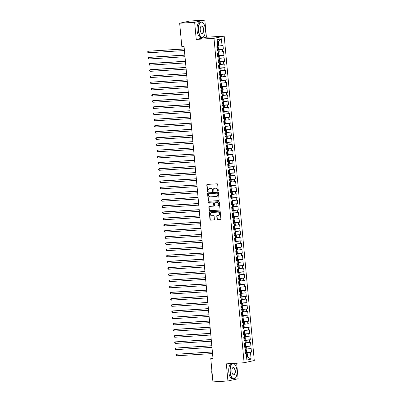 <?xml version="1.0" encoding="UTF-8"?>
<svg xmlns="http://www.w3.org/2000/svg" width="402" height="402" viewBox="0 0 402 402"><rect width="100%" height="100%" fill="white"/><g stroke="black" fill="none" stroke-linecap="round" stroke-linejoin="round"><path stroke-width="0.6" d="M217.934 191.267A0.427 0.382 -102.2 0 0 218.276 190.819L217.678 184.372A0.613 0.543 -102.2 0 0 217.075 183.799L207.266 184.407A0.613 0.543 -102.2 0 0 206.779 185.046L207.377 191.498A0.427 0.382 -102.2 0 0 208.141 191.447L208.065 190.613A1.955 1.744 -102.2 0 1 209.628 188.563L210.442 188.513A1.955 1.744 -102.2 0 1 212.367 190.347L212.447 191.181A0.427 0.382 -102.2 0 0 213.206 191.136L213.13 190.302A1.955 1.744 -102.2 0 1 214.693 188.252L215.512 188.201A1.955 1.744 -102.2 0 1 217.437 190.035L217.512 190.87A0.427 0.382 -102.2 0 0 217.934 191.267M217.035 219.115A0.613 0.543 -102.2 0 0 217.638 219.693L220.391 219.522A0.613 0.543 -102.2 0 0 220.879 218.879L220.216 211.718A0.613 0.543 -102.2 0 0 219.613 211.145L209.804 211.753A0.613 0.543 -102.2 0 0 209.316 212.392L209.98 219.557A0.613 0.543 -102.2 0 0 210.583 220.13L213.904 219.924A0.613 0.543 -102.2 0 0 214.397 219.281L214.11 216.216A0.613 0.543 -102.2 0 0 213.507 215.643L211.859 215.743A1.633 1.457 -102.2 0 1 211.558 212.497L218.015 212.095A1.633 1.457 -102.2 0 1 218.316 215.346L217.241 215.412A0.613 0.543 -102.2 0 0 216.753 216.05L217.035 219.115L217.311 219.06A0.613 0.543 -102.2 0 0 217.914 219.633L220.587 219.467M212.995 358.448L184.046 46.406L181.825 46.542L179.664 23.226L194.648 22.296L196.236 39.426L214 38.321L244.094 362.735L226.336 363.84L227.924 380.97L212.934 381.9L210.774 358.584L212.995 358.448M218.638 200.643A0.613 0.543 -102.2 0 0 219.125 200L218.462 192.839A0.613 0.543 -102.2 0 0 217.859 192.267L208.055 192.875A0.613 0.543 -102.2 0 0 207.568 193.518L208.231 200.678A0.613 0.543 -102.2 0 0 208.829 201.251L218.783 200.613M219.336 202.276L220.005 209.442A0.613 0.543 -102.2 0 1 219.512 210.08L209.708 210.688A0.613 0.543 -102.2 0 1 209.105 210.115L208.819 207.05A0.613 0.543 -102.2 0 1 209.311 206.412L213.286 206.166A0.613 0.543 -102.2 0 0 213.774 205.522L213.588 203.487A0.613 0.543 -102.2 0 0 212.985 202.915L208.844 203.176A0.427 0.382 -102.2 0 1 208.769 202.322L218.738 201.703A0.613 0.543 -102.2 0 1 219.336 202.276M214 38.321L224.185 36.125L254.28 360.539L244.094 362.735M217.075 49.501L223.351 49.109L223.009 45.401L222.03 45.612L221.401 38.808L217.16 39.723L217.794 46.526L216.819 46.738L217.16 50.446L218.14 50.235L218.366 52.707L217.392 52.918L217.733 56.632L218.713 56.421L218.939 58.893L217.964 59.104L218.306 62.812L219.286 62.601L219.517 65.079L218.537 65.29L218.884 68.998L219.859 68.787L220.09 71.26L219.11 71.471L219.457 75.184L220.432 74.973L220.663 77.445L219.683 77.656L220.03 81.365L221.005 81.154L221.236 83.631L220.261 83.842L220.603 87.551L221.582 87.34L221.809 89.812L220.834 90.023L221.175 93.736L222.155 93.525L222.381 95.998L221.407 96.209L221.748 99.917L222.728 99.706L222.959 102.183L221.979 102.389L222.326 106.103L223.301 105.892L223.532 108.364L222.552 108.575L222.899 112.289L223.874 112.078L224.105 114.55L223.125 114.761L223.472 118.469L224.447 118.258L224.678 120.731L223.703 120.942L224.045 124.655L225.019 124.444L225.251 126.916L224.276 127.127L224.617 130.836L225.597 130.63L225.823 133.102L224.849 133.313L225.19 137.022L226.17 136.811L226.396 139.283L225.421 139.494L225.768 143.207L226.743 142.996L226.974 145.469L225.994 145.68L226.341 149.388L227.316 149.177L227.547 151.654L226.567 151.866L226.914 155.574L227.889 155.363L228.12 157.835L227.145 158.046L227.487 161.76L228.462 161.549L228.693 164.021L227.718 164.232L228.06 167.941L229.039 167.729L229.266 170.207L228.291 170.418L228.632 174.126L229.612 173.915L229.838 176.388L228.864 176.599L229.21 180.312L230.185 180.101L230.416 182.573L229.436 182.784L229.783 186.493L230.758 186.282L230.989 188.759L230.009 188.97L230.356 192.679L231.331 192.468L231.562 194.94L230.587 195.151L230.929 198.864L231.904 198.653L232.135 201.126L231.16 201.337L231.502 205.045L232.482 204.834L232.708 207.311L231.733 207.517L232.075 211.231L233.054 211.02L233.281 213.492L232.306 213.703L232.652 217.417L233.627 217.206L233.858 219.678L232.879 219.889L233.225 223.597L234.2 223.386L234.431 225.859L233.451 226.07L233.798 229.783L234.773 229.572L235.004 232.044L234.029 232.255L234.371 235.964L235.346 235.758L235.577 238.23L234.602 238.441L234.944 242.15L235.924 241.939L236.15 244.411L235.175 244.622L235.517 248.335L236.497 248.124L236.723 250.597L235.748 250.808L236.095 254.516L237.069 254.305L237.301 256.783L236.321 256.994L236.667 260.702L237.642 260.491L237.873 262.963L236.894 263.174L237.24 266.888L238.215 266.677L238.446 269.149L237.471 269.36L237.813 273.069L238.788 272.857L239.019 275.335L238.044 275.546L238.386 279.254L239.366 279.043L239.592 281.516L238.617 281.727L238.959 285.44L239.939 285.229L240.165 287.701L239.19 287.912L239.537 291.621L240.512 291.41L240.743 293.887L239.763 294.098L240.11 297.807L241.084 297.596L241.316 300.068L240.336 300.279L240.682 303.992L241.657 303.781L241.888 306.254L240.914 306.465L241.255 310.173L242.23 309.962L242.461 312.439L241.486 312.65L241.828 316.359L242.808 316.148L243.034 318.62L242.059 318.831L242.401 322.545L243.381 322.334L243.607 324.806L242.632 325.017L242.974 328.725L243.954 328.514L244.185 330.992L243.205 331.198L243.552 334.911L244.527 334.7L244.758 337.172L243.778 337.384L244.125 341.092L245.099 340.886L245.331 343.358L244.351 343.569L244.697 347.278L245.672 347.067L245.903 349.539L244.929 349.75L245.27 353.464L246.25 353.252L245.245 353.162M223.351 49.109L222.376 49.32L222.607 51.793L218.321 52.23M217.648 55.682L223.924 55.295L223.582 51.582L222.607 51.793M223.924 55.295L222.949 55.506L223.18 57.978L218.899 58.416M218.221 61.868L224.502 61.476L224.155 57.767L223.18 57.978M224.502 61.476L223.522 61.687L223.753 64.164L219.472 64.596M218.794 68.054L225.075 67.662L224.728 63.953L223.753 64.164M225.075 67.662L224.095 67.873L224.326 70.345L220.045 70.782M219.366 74.234L225.648 73.847L225.301 70.134L224.326 70.345M225.648 73.847L224.673 74.058L224.899 76.531L220.618 76.968M219.939 80.42L226.22 80.028L225.879 76.32L224.899 76.531M226.22 80.028L225.246 80.239L225.472 82.717L221.19 83.149M220.517 86.606L226.793 86.214L226.452 82.505L225.472 82.717M226.793 86.214L225.818 86.425L226.045 88.897L221.763 89.334M221.09 92.787L227.366 92.4L227.024 88.686L226.045 88.897M227.366 92.4L226.391 92.611L226.622 95.083L222.336 95.52M221.663 98.972L227.944 98.58L227.597 94.872L226.622 95.083M227.944 98.58L226.964 98.791L227.195 101.269L222.914 101.701M222.236 105.158L228.517 104.766L228.17 101.058L227.195 101.269M228.517 104.766L227.537 104.977L227.768 107.45L223.487 107.887M222.808 111.339L229.09 110.952L228.743 107.239L227.768 107.45M229.09 110.952L228.11 111.163L228.341 113.635L224.06 114.067M223.381 117.525L229.663 117.133L229.321 113.424L228.341 113.635M229.663 117.133L228.688 117.344L228.914 119.821L224.633 120.253M223.959 123.71L230.235 123.319L229.894 119.61L228.914 119.821M230.235 123.319L229.261 123.53L229.487 126.002L225.205 126.439M224.532 129.891L230.808 129.504L230.467 125.791L229.487 126.002M230.808 129.504L229.833 129.715L230.065 132.188L225.778 132.62M225.105 136.077L231.386 135.685L231.039 131.977L230.065 132.188M231.386 135.685L230.406 135.896L230.637 138.368L226.356 138.806M225.678 142.263L231.959 141.871L231.612 138.162L230.637 138.368M231.959 141.871L230.979 142.082L231.21 144.554L226.929 144.991M226.251 148.444L232.532 148.057L232.185 144.343L231.21 144.554M232.532 148.057L231.552 148.268L231.783 150.74L227.502 151.172M226.823 154.629L233.105 154.237L232.763 150.529L231.783 150.74M233.105 154.237L232.13 154.448L232.356 156.921L228.075 157.358M227.401 160.81L233.678 160.423L233.336 156.71L232.356 156.921M233.678 160.423L232.703 160.634L232.929 163.106L228.648 163.544M227.974 166.996L234.25 166.609L233.909 162.895L232.929 163.106M234.25 166.609L233.276 166.815L233.507 169.292L229.22 169.724M228.547 173.182L234.828 172.79L234.482 169.081L233.507 169.292M234.828 172.79L233.848 173.001L234.08 175.473L229.798 175.91M229.12 179.362L235.401 178.975L235.054 175.262L234.08 175.473M235.401 178.975L234.421 179.186L234.652 181.659L230.371 182.096M229.693 185.548L235.974 185.156L235.627 181.448L234.652 181.659M235.974 185.156L234.994 185.367L235.225 187.845L230.944 188.277M230.266 191.734L236.547 191.342L236.205 187.633L235.225 187.845M236.547 191.342L235.572 191.553L235.798 194.025L231.517 194.462M230.843 197.915L237.12 197.528L236.778 193.814L235.798 194.025M237.12 197.528L236.145 197.739L236.371 200.211L232.09 200.648M231.416 204.1L237.693 203.708L237.351 200L236.371 200.211M237.693 203.708L236.718 203.92L236.949 206.397L232.663 206.829M231.989 210.286L238.27 209.894L237.924 206.186L236.949 206.397M238.27 209.894L237.291 210.105L237.522 212.578L233.24 213.015M232.562 216.467L238.843 216.08L238.497 212.367L237.522 212.578M238.843 216.08L237.863 216.291L238.095 218.763L233.813 219.196M233.135 222.653L239.416 222.261L239.069 218.552L238.095 218.763M239.416 222.261L238.436 222.472L238.667 224.949L234.386 225.381M233.708 228.838L239.989 228.447L239.642 224.738L238.667 224.949M239.989 228.447L239.014 228.658L239.24 231.13L234.959 231.567M234.286 235.019L240.562 234.632L240.22 230.919L239.24 231.13M240.562 234.632L239.587 234.843L239.813 237.316L235.532 237.748M234.858 241.205L241.135 240.813L240.793 237.105L239.813 237.316M241.135 240.813L240.16 241.024L240.391 243.496L236.105 243.934M235.431 247.391L241.708 246.999L241.366 243.29L240.391 243.496M241.708 246.999L240.733 247.21L240.964 249.682L236.683 250.119M236.004 253.572L242.285 253.185L241.939 249.471L240.964 249.682M242.285 253.185L241.306 253.396L241.537 255.868L237.255 256.3M236.577 259.757L242.858 259.365L242.512 255.657L241.537 255.868M242.858 259.365L241.878 259.576L242.11 262.049L237.828 262.486M237.15 265.938L243.431 265.551L243.084 261.838L242.11 262.049M243.431 265.551L242.456 265.762L242.682 268.234L238.401 268.672M237.728 272.124L244.004 271.737L243.662 268.023L242.682 268.234M244.004 271.737L243.029 271.943L243.255 274.42L238.974 274.852M238.301 278.31L244.577 277.918L244.235 274.209L243.255 274.42M244.577 277.918L243.602 278.129L243.833 280.601L239.547 281.038M238.873 284.49L245.15 284.103L244.808 280.39L243.833 280.601M245.15 284.103L244.175 284.314L244.406 286.787L240.125 287.224M239.446 290.676L245.728 290.284L245.381 286.576L244.406 286.787M245.728 290.284L244.748 290.495L244.979 292.973L240.697 293.405M240.019 296.862L246.3 296.47L245.954 292.762L244.979 292.973M246.3 296.47L245.32 296.681L245.552 299.153L241.27 299.59M240.592 303.043L246.873 302.656L246.526 298.942L245.552 299.153M246.873 302.656L245.898 302.867L246.124 305.339L241.843 305.776M241.17 309.228L247.446 308.837L247.104 305.128L246.124 305.339M247.446 308.837L246.471 309.048L246.697 311.525L242.416 311.957M241.743 315.414L248.019 315.022L247.677 311.314L246.697 311.525M248.019 315.022L247.044 315.233L247.275 317.706L242.989 318.143M242.316 321.595L248.592 321.208L248.25 317.495L247.275 317.706M248.592 321.208L247.617 321.419L247.848 323.891L243.567 324.329M242.888 327.781L249.17 327.389L248.823 323.68L247.848 323.891M249.17 327.389L248.19 327.6L248.421 330.077L244.14 330.509M243.461 333.967L249.742 333.575L249.396 329.866L248.421 330.077M249.742 333.575L248.763 333.786L248.994 336.258L244.712 336.695M244.034 340.147L250.315 339.76L249.969 336.047L248.994 336.258M250.315 339.76L249.34 339.971L249.567 342.444L245.285 342.876M244.612 346.333L250.888 345.941L250.546 342.233L249.567 342.444M250.888 345.941L249.913 346.152L250.139 348.629L245.858 349.062M245.185 352.519L251.461 352.127L251.119 348.418L250.139 348.629M251.461 352.127L250.486 352.338L251.114 359.142L246.878 360.056L246.25 353.252M245.672 347.067L244.667 346.976M246.607 357.102L247.567 357.041L247.165 352.715L245.215 352.835M250.486 352.338L247.165 352.715M251.114 359.142L247.567 357.041L246.617 357.247M245.099 340.886L244.094 340.796M246.818 349.001L246.592 346.529L244.637 346.65M249.913 346.152L246.592 346.529M244.527 334.7L243.522 334.61M246.245 342.821L246.019 340.343L244.064 340.464M249.34 339.971L246.019 340.343M243.954 328.514L242.949 328.424M245.672 336.635L245.441 334.162L243.491 334.283M248.763 333.786L245.441 334.162M243.381 322.334L242.376 322.243M245.099 330.449L244.868 327.977L242.919 328.097M248.19 327.6L244.868 327.977M242.808 316.148L241.803 316.057M244.527 324.268L244.295 321.791L242.346 321.912M247.617 321.419L244.295 321.791M242.23 309.962L241.225 309.877M243.954 318.082L243.723 315.61L241.773 315.731M247.044 315.233L243.723 315.61M241.657 303.781L240.652 303.691M243.376 311.897L243.15 309.424L241.195 309.545M246.471 309.048L243.15 309.424M241.084 297.596L240.079 297.505M242.803 305.716L242.577 303.239L240.622 303.364M245.898 302.867L242.577 303.239M240.512 291.41L239.507 291.324M242.23 299.53L241.999 297.058L240.049 297.178M245.32 296.681L241.999 297.058M239.939 285.229L238.934 285.139M241.657 293.344L241.426 290.872L239.476 290.993M244.748 290.495L241.426 290.872M239.366 279.043L238.361 278.953M241.084 287.164L240.853 284.686L238.904 284.812M244.175 284.314L240.853 284.686M238.788 272.857L237.783 272.772M240.512 280.978L240.28 278.506L238.331 278.626M243.602 278.129L240.28 278.506M238.215 266.677L237.21 266.586M239.939 274.792L239.708 272.32L237.753 272.44M243.029 271.943L239.708 272.32M237.642 260.491L236.637 260.401M239.361 268.611L239.135 266.139L237.18 266.26M242.456 265.762L239.135 266.139M237.069 254.305L236.064 254.22M238.788 262.426L238.562 259.953L236.607 260.074M241.878 259.576L238.562 259.953M236.497 248.124L235.492 248.034M238.215 256.24L237.984 253.768L236.034 253.888M241.306 253.396L237.984 253.768M235.924 241.939L234.919 241.848M237.642 250.059L237.411 247.587L235.461 247.707M240.733 247.21L237.411 247.587M235.346 235.758L234.346 235.667M237.069 243.873L236.838 241.401L234.889 241.522M240.16 241.024L236.838 241.401M234.773 229.572L233.768 229.482M236.497 237.693L236.265 235.215L234.311 235.336M239.587 234.843L236.265 235.215M234.2 223.386L233.195 223.296M235.919 231.507L235.693 229.034L233.738 229.155M239.014 228.658L235.693 229.034M233.627 217.206L232.622 217.115M235.346 225.321L235.12 222.849L233.165 222.969M238.436 222.472L235.12 222.849M233.054 211.02L232.049 210.929M234.773 219.14L234.542 216.663L232.592 216.784M237.863 216.291L234.542 216.663M232.482 204.834L231.477 204.749M234.2 212.954L233.969 210.482L232.019 210.603M237.291 210.105L233.969 210.482M231.904 198.653L230.904 198.563M233.627 206.769L233.396 204.296L231.446 204.417M236.718 203.92L233.396 204.296M231.331 192.468L230.326 192.377M233.054 200.588L232.823 198.111L230.869 198.236M236.145 197.739L232.823 198.111M230.758 186.282L229.753 186.196M232.477 194.402L232.25 191.93L230.296 192.05M235.572 191.553L232.25 191.93M230.185 180.101L229.18 180.011M231.904 188.216L231.678 185.744L229.723 185.865M234.994 185.367L231.678 185.744M229.612 173.915L228.607 173.825M231.331 182.036L231.1 179.558L229.15 179.684M234.421 179.186L231.1 179.558M229.039 167.729L228.034 167.644M230.758 175.85L230.527 173.378L228.577 173.498M233.848 173.001L230.527 173.378M228.462 161.549L227.462 161.458M230.185 169.664L229.954 167.192L228.004 167.312M233.276 166.815L229.954 167.192M227.889 155.363L226.884 155.272M229.612 163.483L229.381 161.011L227.426 161.132M232.703 160.634L229.381 161.011M227.316 149.177L226.311 149.092M229.034 157.298L228.808 154.825L226.854 154.946M232.13 154.448L228.808 154.825M226.743 142.996L225.738 142.906M228.462 151.112L228.235 148.639L226.281 148.76M231.552 148.268L228.235 148.639M226.17 136.811L225.165 136.72M227.889 144.931L227.658 142.459L225.708 142.579M230.979 142.082L227.658 142.459M225.597 130.63L224.592 130.539M227.316 138.745L227.085 136.273L225.135 136.394M230.406 135.896L227.085 136.273M225.019 124.444L224.02 124.354M226.743 132.565L226.512 130.087L224.562 130.208M229.833 129.715L226.512 130.087M224.447 118.258L223.442 118.168M226.17 126.379L225.939 123.906L223.984 124.027M229.261 123.53L225.939 123.906M223.874 112.078L222.869 111.987M225.592 120.193L225.366 117.721L223.411 117.841M228.688 117.344L225.366 117.721M223.301 105.892L222.296 105.801M225.019 114.012L224.793 111.535L222.839 111.655M228.11 111.163L224.793 111.535M222.728 99.706L221.723 99.616M224.447 107.826L224.215 105.354L222.266 105.475M227.537 104.977L224.215 105.354M222.155 93.525L221.15 93.435M223.874 101.641L223.643 99.168L221.693 99.289M226.964 98.791L223.643 99.168M221.582 87.34L220.577 87.249M223.301 95.46L223.07 92.983L221.12 93.108M226.391 92.611L223.07 92.983M221.005 81.154L220 81.068M222.728 89.274L222.497 86.802L220.547 86.922M225.818 86.425L222.497 86.802M220.432 74.973L219.427 74.883M222.15 83.088L221.924 80.616L219.969 80.737M225.246 80.239L221.924 80.616M219.859 68.787L218.854 68.697M221.577 76.908L221.351 74.43L219.397 74.556M224.673 74.058L221.351 74.43M219.286 62.601L218.281 62.516M221.005 70.722L220.773 68.25L218.824 68.37M224.095 67.873L220.773 68.25M218.713 56.421L217.708 56.33M220.432 64.536L220.201 62.064L218.251 62.184M223.522 61.687L220.201 62.064M218.14 50.235L217.135 50.144M219.859 58.355L219.628 55.878L217.678 56.004M222.949 55.506L219.628 55.878M219.286 52.17L219.055 49.697L217.105 49.818M222.376 49.32L219.055 49.697M212.959 358.112L210.774 358.584M227.924 380.97L238.105 378.774L236.657 363.197M196.236 39.426L206.422 37.23L204.829 20.1L194.648 22.296M204.829 20.1L189.844 21.03L179.664 23.226M206.422 37.23L224.185 36.125M222.03 45.612L218.708 45.984L218.311 41.657L217.361 41.863M218.708 45.984L217.748 46.044M221.401 38.808L218.311 41.657M218.115 191.201A0.427 0.382 -102.2 0 1 217.789 190.809L217.708 189.975A1.955 1.744 -102.2 0 0 215.789 188.141L215.512 188.201M214.603 188.257A1.955 1.744 -102.2 0 1 214.969 188.191L215.789 188.141M209.532 188.573A1.955 1.744 -102.2 0 1 209.904 188.503L210.718 188.453A1.955 1.744 -102.2 0 1 212.643 190.287L212.718 191.121A0.427 0.382 -102.2 0 0 213.05 191.518M207.347 184.402A0.613 0.543 -102.2 0 0 207.055 184.99L207.653 191.437A0.427 0.382 -102.2 0 0 207.98 191.834M208.135 192.87A0.613 0.543 -102.2 0 0 207.839 193.457L208.507 200.618A0.613 0.543 -102.2 0 0 209.105 201.191L218.834 200.588M217.763 193.553A0.427 0.382 -102.2 0 0 217.341 193.151L208.733 193.689A0.427 0.382 -102.2 0 0 208.392 194.136L208.472 195.015A1.955 1.744 -102.2 0 0 210.397 196.849L216.281 196.483A1.955 1.744 -102.2 0 0 217.844 194.432L217.763 193.553L218.035 193.493A0.427 0.382 -102.2 0 0 217.618 193.091L217.341 193.151M208.909 193.648A0.427 0.382 -102.2 0 1 209.005 193.628L217.618 193.091M216.648 196.417A1.955 1.744 -102.2 0 0 218.12 194.372L217.844 194.432M218.035 193.493L218.12 194.372M219.708 210.025L209.708 210.688M209.392 206.407A0.613 0.543 -102.2 0 0 209.095 206.99L209.382 210.055A0.613 0.543 -102.2 0 0 209.98 210.633M213.432 206.131L213.562 206.105A0.613 0.543 -102.2 0 0 214.05 205.462L213.864 203.432A0.613 0.543 -102.2 0 0 213.261 202.859L208.844 203.176M208.879 202.317A0.427 0.382 -102.2 0 0 209.12 203.116M217.417 205.909A1.633 1.457 -102.2 0 0 217.115 202.658L214.839 202.799A0.613 0.543 -102.2 0 0 214.351 203.442L214.537 205.477A0.613 0.543 -102.2 0 0 215.14 206.05L217.417 205.909M217.743 205.844A1.633 1.457 -102.2 0 0 217.387 202.598L217.115 202.658M214.969 202.774A0.613 0.543 -102.2 0 1 215.115 202.744L217.387 202.598M217.321 215.407A0.613 0.543 -102.2 0 0 217.03 215.995L217.311 219.06M218.648 215.281A1.633 1.457 -102.2 0 0 218.291 212.04L218.015 212.095M211.502 212.502A1.633 1.457 -102.2 0 1 211.834 212.437L218.291 212.04M209.884 211.748A0.613 0.543 -102.2 0 0 209.593 212.331L210.256 219.497A0.613 0.543 -102.2 0 0 210.859 220.07L214.1 219.869M217.778 46.376L218.221 46.738L218.392 48.592L217.909 49.31L217.07 49.456M184.277 48.893L148.192 51.24L148.338 52.788L184.428 50.546M216.959 48.28L217.512 48.205L217.447 47.461L216.889 47.536M184.287 48.999L148.192 51.24L147.72 51.707L147.78 52.325L148.338 52.788M218.351 52.561L218.794 52.923L218.964 54.778L218.472 55.516L217.643 55.637M184.85 55.079L149.454 57.275L148.77 57.426L148.911 58.973L185.005 56.727M217.532 54.461L218.085 54.391L218.02 53.647L217.467 53.722M184.86 55.185L148.77 57.426L148.298 57.888L148.353 58.506L148.911 58.973M218.929 58.747L219.366 59.104L219.537 60.963L219.045 61.697L218.216 61.823M185.422 61.26L150.031 63.461L149.343 63.611L149.484 65.154L185.578 62.913M218.105 60.647L218.663 60.571L218.593 59.833L218.04 59.903M185.433 61.365L149.343 63.611L148.871 64.074L148.926 64.692L149.484 65.154M198.568 30.431A7.593 3.402 86.4 0 0 204.035 36.155A7.593 3.402 86.4 0 0 205.281 28.984A7.593 3.402 86.4 0 0 203.221 23.05A7.593 3.402 86.4 0 0 199.734 23.386A7.593 3.402 86.4 0 0 198.568 30.431M203.98 36.24A7.779 3.487 -93.6 0 1 203.92 36.326A7.779 3.487 -93.6 0 1 202.241 37.481A7.779 3.487 -93.6 0 1 198.322 30.462A7.779 3.487 -93.6 0 1 201.276 21.954A7.779 3.487 -93.6 0 1 203.085 22.894A7.779 3.487 -93.6 0 1 203.156 22.974M200.246 30.07A3.794 1.703 -93.6 0 1 200.869 26.482A3.794 1.703 -93.6 0 1 203.603 29.346A3.794 1.703 -93.6 0 1 203.02 32.869A3.794 1.703 -93.6 0 1 201.276 33.039A3.794 1.703 -93.6 0 1 200.246 30.07M201.211 32.959A3.608 1.618 86.4 0 0 201.985 33.321A3.608 1.618 86.4 0 0 203.357 29.376A3.608 1.618 86.4 0 0 201.538 26.115A3.608 1.618 86.4 0 0 200.814 26.572M180.659 33.979A5.598 2.512 -93.6 0 1 180.131 31.441A5.598 2.512 -93.6 0 1 180.176 28.783M202.241 37.481L201.02 37.557A7.779 3.487 -93.6 0 1 197.096 30.537A7.779 3.487 -93.6 0 1 200.055 22.03L201.276 21.954M230.245 371.915A7.593 3.402 86.4 0 0 235.713 377.639A7.593 3.402 86.4 0 0 236.959 370.463A7.593 3.402 86.4 0 0 234.899 364.529A7.593 3.402 86.4 0 0 231.411 364.865A7.593 3.402 86.4 0 0 230.245 371.915M235.657 377.719A7.779 3.487 -93.6 0 1 235.602 377.805A7.779 3.487 -93.6 0 1 233.919 378.96A7.779 3.487 -93.6 0 1 229.999 371.94A7.779 3.487 -93.6 0 1 232.954 363.438A7.779 3.487 -93.6 0 1 234.768 364.373A7.779 3.487 -93.6 0 1 234.833 364.453M231.924 371.548A3.794 1.703 -93.6 0 1 232.547 367.966A3.794 1.703 -93.6 0 1 235.281 370.825A3.794 1.703 -93.6 0 1 234.703 374.347A3.794 1.703 -93.6 0 1 232.954 374.518A3.794 1.703 -93.6 0 1 231.924 371.548M232.889 374.438A3.608 1.618 86.4 0 0 233.662 374.8A3.608 1.618 86.4 0 0 235.034 370.855A3.608 1.618 86.4 0 0 233.215 367.599A3.608 1.618 86.4 0 0 232.492 368.051M212.336 375.463A5.598 2.512 -93.6 0 1 211.809 372.925A5.598 2.512 -93.6 0 1 211.854 370.262M233.919 378.96L232.698 379.036A7.779 3.487 -93.6 0 1 228.778 372.016A7.779 3.487 -93.6 0 1 231.733 363.514L232.954 363.438M219.502 64.928L219.939 65.29L220.11 67.144L219.618 67.883L218.788 68.003M185.995 67.446L150.604 69.646L149.916 69.792L150.057 71.34L186.151 69.099M218.683 66.832L219.236 66.757L219.165 66.013L218.613 66.089M186.005 67.551L149.916 69.792L149.443 70.26L149.499 70.878L150.057 71.34M220.075 71.114L220.512 71.476L220.683 73.33L220.19 74.069L219.361 74.189M186.573 73.631L150.489 75.978L150.634 77.521L186.724 75.28M219.256 73.013L219.809 72.943L219.738 72.199L219.185 72.275M186.583 73.737L150.489 75.978L150.016 76.44L150.077 77.058L150.634 77.521M220.648 77.3L221.085 77.656L221.261 79.516L220.763 80.249L219.939 80.375M187.146 79.812L151.062 82.159L151.207 83.706L187.297 81.465M219.829 79.199L220.381 79.124L220.311 78.38L219.758 78.455M187.156 79.918L151.062 82.159L150.589 82.626L150.649 83.244L151.207 83.706M221.221 83.48L221.663 83.842L221.834 85.696L221.341 86.435L220.512 86.556M187.719 85.998L151.634 88.345L151.78 89.892L187.87 87.651M220.402 85.385L220.954 85.309L220.889 84.566L220.331 84.641M187.729 86.103L151.634 88.345L151.162 88.807L151.222 89.43L151.78 89.892M221.793 89.666L222.236 90.028L222.406 91.882L221.914 92.621L221.085 92.741M188.292 92.184L152.896 94.38L152.212 94.53L152.353 96.073L188.448 93.832M220.974 91.566L221.527 91.49L221.462 90.751L220.909 90.827M188.302 92.289L152.212 94.53L151.74 94.993L151.795 95.611L152.353 96.073M222.371 95.852L222.808 96.209L222.979 98.068L222.487 98.802L221.658 98.927M188.865 98.364L153.474 100.565L152.785 100.711L152.926 102.259L189.02 100.018M221.547 97.751L222.105 97.676L222.035 96.932L221.482 97.008M188.875 98.47L152.785 100.711L152.313 101.178L152.368 101.796L152.926 102.259M222.944 102.033L223.381 102.394L223.552 104.249L223.06 104.987L222.231 105.108M189.437 104.55L154.046 106.751L153.358 106.897L153.499 108.445L189.593 106.203M222.125 103.937L222.678 103.862L222.607 103.118L222.055 103.193M189.448 104.656L153.358 106.897L152.886 107.359L152.941 107.977L153.499 108.445M223.517 108.218L223.954 108.58L224.125 110.434L223.633 111.173L222.803 111.294M190.015 110.736L153.931 113.083L154.077 114.625L190.166 112.384M222.698 110.118L223.251 110.042L223.18 109.304L222.628 109.374M190.025 110.841L153.931 113.083L153.458 113.545L153.519 114.163L154.077 114.625M224.09 114.404L224.527 114.761L224.703 116.615L224.205 117.354L223.381 117.479M190.588 116.917L154.504 119.263L154.649 120.811L190.739 118.57M223.271 116.304L223.824 116.228L223.753 115.485L223.2 115.56M190.598 117.022L154.504 119.263L154.031 119.731L154.092 120.349L154.649 120.811M224.663 120.585L225.105 120.947L225.276 122.801L224.783 123.54L223.954 123.66M191.161 123.102L155.077 125.449L155.222 126.997L191.312 124.756M223.844 122.484L224.396 122.414L224.331 121.67L223.773 121.746M191.171 123.208L155.077 125.449L154.604 125.911L154.664 126.529L155.222 126.997M225.236 126.771L225.678 127.132L225.849 128.987L225.356 129.72L224.527 129.846M191.734 129.288L156.338 131.484L155.654 131.635L155.795 133.178L191.89 130.936M224.416 128.67L224.969 128.595L224.904 127.856L224.351 127.926M191.744 129.394L155.654 131.635L155.182 132.097L155.237 132.715L155.795 133.178M225.813 132.951L226.251 133.313L226.421 135.167L225.929 135.906L225.1 136.032M192.307 135.469L156.916 137.67L156.227 137.816L156.368 139.363L192.463 137.122M224.989 134.856L225.547 134.781L225.477 134.037L224.924 134.112M192.317 135.575L156.227 137.816L155.755 138.283L155.81 138.901L156.368 139.363M226.386 139.137L226.823 139.499L226.994 141.353L226.502 142.092L225.673 142.213M192.88 141.655L157.489 143.851L156.8 144.001L156.941 145.549L193.035 143.303M225.567 141.037L226.12 140.966L226.05 140.223L225.497 140.298M192.89 141.76L156.8 144.001L156.328 144.464L156.383 145.082L156.941 145.549M226.959 145.323L227.396 145.685L227.567 147.539L227.09 148.258L226.246 148.398M193.457 147.841L157.373 150.187L157.519 151.73L193.608 149.489M226.14 147.222L226.693 147.147L226.622 146.408L226.07 146.479M193.462 147.941L157.373 150.187L156.901 150.649L156.956 151.268L157.519 151.73M227.532 151.504L227.969 151.866L228.145 153.72L227.648 154.458L226.823 154.584M194.03 154.021L157.946 156.368L158.092 157.916L194.181 155.674M226.713 153.408L227.266 153.333L227.195 152.589L226.643 152.665M194.04 154.127L157.946 156.368L157.473 156.835L157.534 157.453L158.092 157.916M228.105 157.69L228.542 158.051L228.718 159.906L228.225 160.644L227.396 160.765M194.603 160.207L158.519 162.554L158.664 164.101L194.754 161.855M227.286 159.589L227.839 159.519L227.773 158.775L227.215 158.85M194.613 160.313L158.519 162.554L158.046 163.016L158.107 163.634L158.664 164.101M228.678 163.875L229.12 164.232L229.291 166.091L228.798 166.825L227.969 166.951M195.176 166.388L159.78 168.589L159.097 168.739L159.237 170.282L195.332 168.041M227.859 165.775L228.411 165.699L228.346 164.961L227.793 165.031M195.186 166.493L159.097 168.739L158.624 169.202L158.679 169.82L159.237 170.282M229.256 170.056L229.693 170.418L229.864 172.272L229.371 173.011L228.542 173.131M195.749 172.574L160.358 174.775L159.669 174.92L159.81 176.468L195.905 174.227M228.431 171.961L228.989 171.885L228.919 171.141L228.366 171.217M195.759 172.679L159.669 174.92L159.197 175.388L159.252 176.006L159.81 176.468M229.828 176.242L230.266 176.604L230.436 178.458L229.944 179.197L229.115 179.317M196.322 178.759L160.931 180.955L160.242 181.106L160.383 182.654L196.477 180.408M229.009 178.141L229.562 178.071L229.492 177.327L228.939 177.403M196.332 178.865L160.242 181.106L159.77 181.568L159.825 182.186L160.383 182.654M230.401 182.428L230.838 182.784L231.009 184.644L230.532 185.362L229.688 185.503M196.9 184.94L160.815 187.287L160.961 188.834L197.05 186.593M229.582 184.327L230.135 184.252L230.065 183.508L229.512 183.583M196.905 185.046L160.815 187.287L160.343 187.754L160.398 188.372L160.961 188.834M230.974 188.608L231.411 188.97L231.587 190.824L231.105 191.543L230.266 191.684M197.472 191.126L161.388 193.473L161.534 195.02L197.623 192.779M230.155 190.513L230.708 190.437L230.637 189.694L230.085 189.769M197.482 191.231L161.388 193.473L160.916 193.935L160.976 194.558L161.534 195.02M231.547 194.794L231.984 195.156L232.16 197.01L231.668 197.749L230.838 197.869M198.045 197.312L161.961 199.658L162.106 201.201L198.196 198.96M230.728 196.694L231.281 196.618L231.21 195.88L230.658 195.955M198.055 197.417L161.961 199.658L161.488 200.121L161.549 200.739L162.106 201.201M232.12 200.98L232.562 201.337L232.733 203.196L232.24 203.93L231.411 204.055M198.618 203.492L163.222 205.693L162.539 205.839L162.679 207.387L198.774 205.146M231.301 202.879L231.853 202.804L231.788 202.06L231.235 202.136M198.628 203.598L162.539 205.839L162.066 206.306L162.122 206.924L162.679 207.387M232.698 207.161L233.135 207.522L233.306 209.377L232.813 210.115L231.984 210.236M199.191 209.678L163.8 211.879L163.112 212.025L163.252 213.573L199.347 211.331M231.874 209.065L232.431 208.99L232.361 208.246L231.808 208.321M199.201 209.784L163.112 212.025L162.639 212.487L162.694 213.11L163.252 213.573M233.271 213.346L233.708 213.708L233.879 215.562L233.386 216.301L232.557 216.422M199.764 215.864L164.373 218.06L163.684 218.211L163.825 219.753L199.92 217.512M232.451 215.246L233.004 215.17L232.934 214.432L232.381 214.507M199.774 215.969L163.684 218.211L163.212 218.673L163.267 219.291L163.825 219.753M233.843 219.532L234.281 219.889L234.451 221.743L233.959 222.482L233.13 222.607M200.342 222.045L164.257 224.391L164.403 225.939L200.492 223.698M233.024 221.432L233.577 221.356L233.507 220.613L232.954 220.688M200.347 222.15L164.257 224.391L163.785 224.859L163.84 225.477L164.403 225.939M234.416 225.713L234.853 226.075L235.029 227.929L234.532 228.668L233.708 228.788M200.915 228.23L164.83 230.577L164.976 232.125L201.065 229.884M233.597 227.612L234.15 227.542L234.08 226.798L233.527 226.874M200.925 228.336L164.83 230.577L164.358 231.039L164.418 231.658L164.976 232.125M234.989 231.899L235.426 232.261L235.602 234.115L235.12 234.833L234.281 234.974M201.487 234.416L165.403 236.763L165.549 238.306L201.638 236.064M234.17 233.798L234.723 233.723L234.652 232.984L234.1 233.054M201.497 234.522L165.403 236.763L164.931 237.225L164.991 237.843L165.549 238.306M235.562 238.084L236.004 238.441L236.175 240.295L235.683 241.034L234.853 241.16M202.06 240.597L166.664 242.798L165.981 242.944L166.121 244.491L202.211 242.25M234.743 239.984L235.296 239.909L235.23 239.165L234.673 239.24M202.07 240.703L165.981 242.944L165.508 243.411L165.564 244.029L166.121 244.491M236.14 244.265L236.577 244.627L236.748 246.481L236.255 247.22L235.426 247.341M202.633 246.783L167.242 248.979L166.554 249.129L166.694 250.677L202.789 248.431M235.316 246.165L235.873 246.094L235.803 245.351L235.25 245.426M202.643 246.888L166.554 249.129L166.081 249.592L166.137 250.21L166.694 250.677M236.713 250.451L237.15 250.813L237.321 252.667L236.828 253.401L235.999 253.526M203.206 252.969L167.815 255.164L167.126 255.315L167.267 256.858L203.362 254.617M235.894 252.35L236.446 252.275L236.376 251.536L235.823 251.607M203.216 253.069L167.126 255.315L166.654 255.778L166.709 256.396L167.267 256.858M237.286 256.632L237.723 256.994L237.894 258.848L237.401 259.586L236.572 259.712M203.779 259.149L168.388 261.35L167.699 261.496L167.845 263.044L203.935 260.803M236.466 258.536L237.019 258.461L236.949 257.717L236.396 257.793M203.789 259.255L167.699 261.496L167.227 261.963L167.282 262.581L167.845 263.044M237.858 262.818L238.296 263.179L238.471 265.034L237.974 265.772L237.15 265.893M204.357 265.335L168.272 267.682L168.418 269.229L204.507 266.983M237.039 264.717L237.592 264.647L237.522 263.903L236.969 263.978M204.367 265.441L168.272 267.682L167.8 268.144L167.86 268.762L168.418 269.229M238.431 269.003L238.868 269.36L239.044 271.219L238.552 271.953L237.723 272.079M204.93 271.521L168.845 273.868L168.991 275.41L205.08 273.169M237.612 270.903L238.165 270.827L238.095 270.089L237.542 270.159M204.94 271.621L168.845 273.868L168.373 274.33L168.433 274.948L168.991 275.41M239.004 275.184L239.446 275.546L239.617 277.4L239.125 278.139L238.296 278.259M205.502 277.702L169.418 280.048L169.564 281.596L205.653 279.355M238.185 277.089L238.738 277.013L238.672 276.269L238.115 276.345M205.512 277.807L169.418 280.048L168.951 280.516L169.006 281.134L169.564 281.596M239.582 281.37L240.019 281.732L240.19 283.586L239.698 284.325L238.868 284.445M206.075 283.887L170.684 286.083L169.996 286.234L170.136 287.782L206.231 285.536M238.758 283.269L239.311 283.199L239.245 282.455L238.693 282.531M206.085 283.993L169.996 286.234L169.523 286.696L169.579 287.314L170.136 287.782M240.155 287.556L240.592 287.912L240.763 289.772L240.27 290.505L239.441 290.631M206.648 290.068L171.257 292.269L170.569 292.42L170.709 293.962L206.804 291.721M239.336 289.455L239.888 289.38L239.818 288.641L239.265 288.711M206.658 290.174L170.569 292.42L170.096 292.882L170.152 293.5L170.709 293.962M240.728 293.736L241.165 294.098L241.336 295.952L240.843 296.691L240.014 296.812M207.221 296.254L171.83 298.455L171.141 298.601L171.287 300.148L207.377 297.907M239.909 295.641L240.461 295.565L240.391 294.822L239.838 294.897M207.231 296.359L171.141 298.601L170.669 299.068L170.724 299.686L171.287 300.148M241.3 299.922L241.738 300.284L241.909 302.138L241.416 302.877L240.592 302.997M207.799 302.44L171.714 304.786L171.86 306.329L207.95 304.088M240.481 301.822L241.034 301.746L240.964 301.008L240.411 301.083M207.809 302.545L171.714 304.786L171.242 305.249L171.302 305.867L171.86 306.329M241.873 306.108L242.311 306.465L242.486 308.324L241.994 309.058L241.165 309.183M208.372 308.62L172.287 310.967L172.433 312.515L208.522 310.274M241.054 308.007L241.607 307.932L241.537 307.188L240.984 307.264M208.382 308.726L172.287 310.967L171.815 311.434L171.875 312.052L172.433 312.515M242.446 312.289L242.888 312.65L243.059 314.505L242.567 315.243L241.738 315.364M208.945 314.806L172.86 317.153L173.006 318.701L209.095 316.459M241.627 314.193L242.18 314.118L242.115 313.374L241.557 313.449M208.955 314.912L172.86 317.153L172.393 317.615L172.448 318.238L173.006 318.701M243.024 318.474L243.461 318.836L243.632 320.69L243.14 321.429L242.311 321.55M209.517 320.992L174.126 323.188L173.438 323.339L173.579 324.881L209.673 322.64M242.2 320.374L242.753 320.299L242.687 319.56L242.135 319.635M209.527 321.097L173.438 323.339L172.966 323.801L173.021 324.419L173.579 324.881M243.597 324.66L244.034 325.017L244.205 326.871L243.712 327.61L242.883 327.736M210.09 327.173L174.699 329.374L174.011 329.519L174.151 331.067L210.246 328.826M242.773 326.56L243.331 326.484L243.26 325.741L242.707 325.816M210.1 327.278L174.011 329.519L173.538 329.987L173.594 330.605L174.151 331.067M244.17 330.841L244.607 331.203L244.778 333.057L244.3 333.776L243.456 333.916M210.663 333.358L175.272 335.559L174.584 335.705L174.729 337.253L210.819 335.012M243.351 332.74L243.903 332.67L243.833 331.926L243.28 332.002M210.673 333.464L174.584 335.705L174.111 336.167L174.166 336.786L174.729 337.253M244.743 337.027L245.18 337.389L245.351 339.243L244.873 339.961L244.034 340.102M211.241 339.544L175.156 341.891L175.302 343.434L211.392 341.192M243.924 338.926L244.476 338.851L244.406 338.112L243.853 338.182M211.251 339.65L175.156 341.891L174.684 342.353L174.744 342.971L175.302 343.434M245.315 343.213L245.753 343.569L245.929 345.424L245.431 346.162L244.607 346.288M211.814 345.725L175.729 348.072L175.875 349.619L211.965 347.378M244.496 345.112L245.049 345.037L244.979 344.293L244.426 344.368M211.824 345.831L175.729 348.072L175.257 348.539L175.317 349.157L175.875 349.619M245.888 349.393L246.331 349.755L246.501 351.609L246.009 352.348L245.18 352.469M212.387 351.911L176.302 354.257L176.448 355.805L212.537 353.564M245.069 351.293L245.622 351.222L245.557 350.479L244.999 350.554M212.397 352.016L176.302 354.257L175.83 354.72L175.89 355.338L176.448 355.805M217.708 189.975L217.437 190.035M214.969 188.191L214.693 188.252M212.718 191.121L212.447 191.181M212.643 190.287L212.367 190.347M210.718 188.453L210.442 188.513M209.904 188.503L209.628 188.563M207.653 191.437L207.377 191.498M207.055 184.99L206.779 185.046M217.789 190.809L217.512 190.87M209.105 201.191L208.829 201.251M208.507 200.618L208.231 200.678M207.839 193.457L207.568 193.518M209.005 193.628L208.733 193.689M209.382 210.055L209.105 210.115M209.095 206.99L208.819 207.05M214.05 205.462L213.774 205.522M213.864 203.432L213.588 203.487M213.261 202.859L212.985 202.915M215.115 202.744L214.839 202.799M217.03 215.995L216.753 216.05M211.834 212.437L211.558 212.497M210.859 220.07L210.583 220.13M210.256 219.497L209.98 219.557M209.593 212.331L209.316 212.392M217.914 219.633L217.638 219.693M217.909 49.31L217.653 46.557M216.954 48.24L217.512 48.205M218.482 55.496L218.226 52.737M217.532 54.421L218.085 54.391M219.055 61.682L218.804 58.923M218.105 60.607L218.663 60.571M219.633 67.863L219.376 65.109M218.678 66.792L219.236 66.757M220.206 74.048L219.949 71.29M219.251 72.973L219.809 72.943M220.778 80.234L220.522 77.475M219.824 79.159L220.381 79.124M221.351 86.415L221.095 83.661M220.396 85.345L220.954 85.309M221.924 92.601L221.668 89.842M220.974 91.525L221.527 91.49M222.497 98.786L222.246 96.028M221.547 97.711L222.105 97.676M223.075 104.967L222.819 102.214M222.12 103.897L222.678 103.862M223.648 111.153L223.391 108.394M222.693 110.078L223.251 110.042M224.221 117.334L223.964 114.58M223.266 116.263L223.824 116.228M224.793 123.52L224.537 120.761M223.839 122.449L224.396 122.414M225.366 129.705L225.11 126.947M224.416 128.63L224.969 128.595M225.939 135.886L225.688 133.132M224.989 134.816L225.547 134.781M226.517 142.072L226.261 139.313M225.562 141.001L226.12 140.966M227.09 148.258L226.834 145.499M226.135 147.182L226.693 147.147M227.663 154.438L227.406 151.685M226.708 153.368L227.266 153.333M228.235 160.624L227.979 157.865M227.281 159.549L227.839 159.519M228.808 166.81L228.552 164.051M227.854 165.735L228.411 165.699M229.381 172.991L229.13 170.237M228.431 171.92L228.989 171.885M229.959 179.176L229.703 176.418M229.004 178.101L229.562 178.071M230.532 185.362L230.276 182.603M229.577 184.287L230.135 184.252M231.105 191.543L230.848 188.789M230.15 190.473L230.708 190.437M231.678 197.729L231.421 194.97M230.723 196.653L231.281 196.618M232.25 203.914L231.994 201.156M231.296 202.839L231.853 202.804M232.823 210.095L232.567 207.342M231.874 209.025L232.431 208.99M233.401 216.281L233.145 213.522M232.446 215.206L233.004 215.17M233.974 222.467L233.718 219.708M233.019 221.391L233.577 221.356M234.547 228.648L234.291 225.889M233.592 227.577L234.15 227.542M235.12 234.833L234.863 232.075M234.165 233.758L234.723 233.723M235.693 241.014L235.436 238.26M234.738 239.944L235.296 239.909M236.265 247.2L236.009 244.441M235.316 246.13L235.873 246.094M236.843 253.386L236.587 250.627M235.889 252.31L236.446 252.275M237.416 259.566L237.16 256.813M236.461 258.496L237.019 258.461M237.989 265.752L237.733 262.993M237.034 264.677L237.592 264.647M238.562 271.938L238.306 269.179M237.607 270.863L238.165 270.827M239.135 278.119L238.878 275.365M238.18 277.048L238.738 277.013M239.708 284.304L239.451 281.546M238.758 283.229L239.311 283.199M240.285 290.49L240.029 287.731M239.331 289.415L239.888 289.38M240.858 296.671L240.602 293.917M239.904 295.601L240.461 295.565M241.431 302.857L241.175 300.098M240.476 301.781L241.034 301.746M242.004 309.043L241.748 306.284M241.049 307.967L241.607 307.932M242.577 315.223L242.321 312.47M241.622 314.153L242.18 314.118M243.15 321.409L242.893 318.65M242.2 320.334L242.753 320.299M243.728 327.595L243.471 324.836M242.773 326.519L243.331 326.484M244.3 333.776L244.044 331.022M243.346 332.705L243.903 332.67M244.873 339.961L244.617 337.203M243.919 338.886L244.476 338.851M245.446 346.142L245.19 343.388M244.491 345.072L245.049 345.037M246.019 352.328L245.763 349.569M245.064 351.258L245.622 351.222M214.738 188.221L214.462 188.282M209.668 188.538L209.397 188.598M208.955 193.633L208.683 193.694M216.789 196.392L216.512 196.452M213.633 206.095L213.361 206.156M217.884 205.819L217.608 205.879M215.04 202.754L214.763 202.809M218.788 215.256L218.512 215.316M211.643 212.467L211.367 212.522"/></g></svg>
